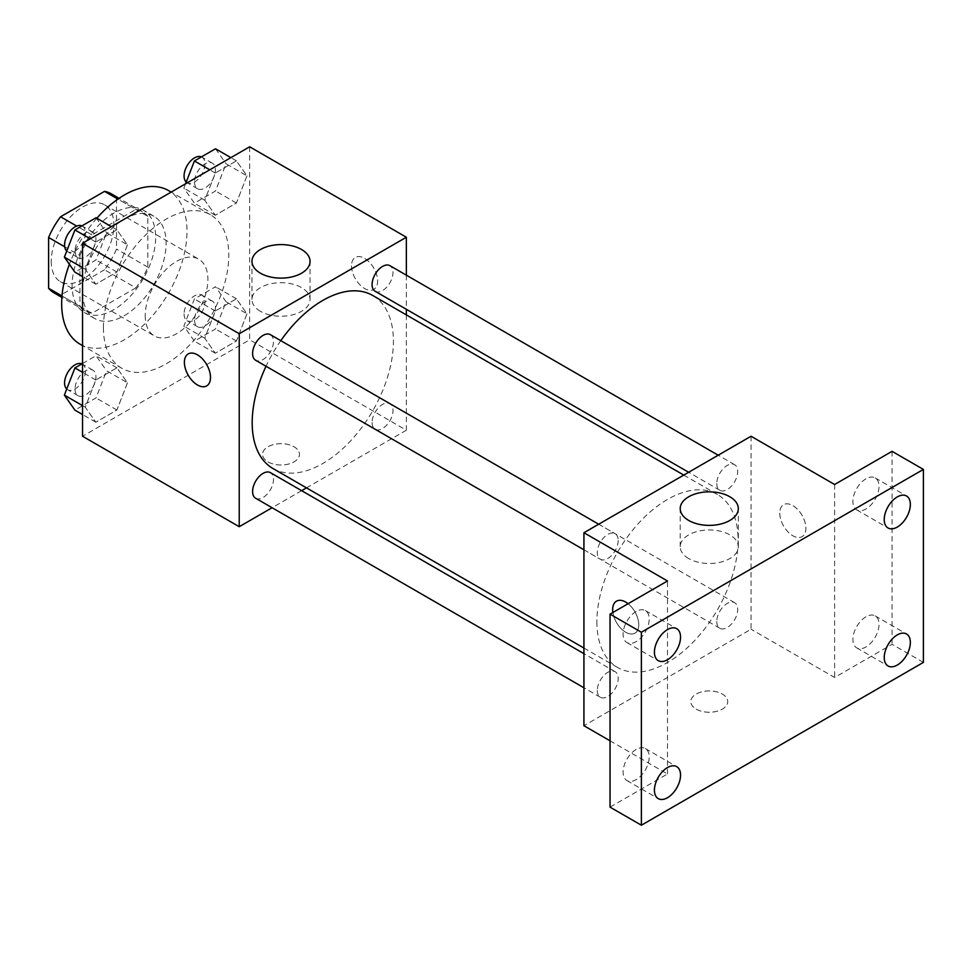 <?xml version="1.0" encoding="UTF-8"?>
<svg xmlns="http://www.w3.org/2000/svg" width="972" height="972" viewBox="0 0 972 972"><rect width="100%" height="100%" fill="white"/><g stroke="black" fill="none" stroke-linecap="round" stroke-linejoin="round"><path stroke-width="0.73" stroke-dasharray="4.86 3.65" d="M145.217 315.633A44.311 25.588 120 0 0 154.402 335.923A44.311 25.588 120 0 0 198.713 310.335A44.311 25.588 120 0 0 198.713 259.16A44.311 25.588 120 0 0 164.56 271.042A44.311 25.588 120 0 0 145.217 315.633M51.212 261.359A44.311 25.588 120 0 0 60.386 281.649A44.311 25.588 120 0 0 104.709 256.061A44.311 25.588 120 0 0 104.709 204.885A44.311 25.588 120 0 0 70.555 216.768A44.311 25.588 120 0 0 51.212 261.359M116.494 198.288L116.494 249.051A57.202 33.024 120 0 1 104.526 269.779L135.873 287.87A57.202 33.024 120 0 0 147.829 267.142L147.829 216.379L116.494 198.288A57.202 33.024 120 0 0 111.148 193.732M104.526 269.779L60.568 295.16A57.202 33.024 120 0 1 53.946 292.803M135.873 287.87L91.903 313.251L60.568 295.16M61.989 295.986L79.935 306.35L79.935 255.575L64.711 246.791M79.935 306.35A57.202 33.024 120 0 0 85.281 310.894A57.202 33.024 120 0 0 91.903 313.251M147.829 216.379A57.202 33.024 120 0 0 142.483 211.823A57.202 33.024 120 0 0 135.873 209.466L117.916 199.102M79.935 255.575A57.202 33.024 120 0 1 91.903 234.86L135.873 209.466M113.882 309.606A59.085 34.117 -60 0 1 84.345 312.534A59.085 34.117 -60 0 1 84.345 244.3A59.085 34.117 -60 0 1 143.431 210.195A59.085 34.117 -60 0 1 152.483 257.531A59.085 34.117 -60 0 1 113.882 309.606M124.331 315.633A59.085 34.117 120 0 0 162.931 263.57A59.085 34.117 120 0 0 153.868 216.221A59.085 34.117 120 0 0 108.342 232.053A59.085 34.117 120 0 0 82.547 291.515A59.085 34.117 120 0 0 94.782 318.561A59.085 34.117 120 0 0 124.331 315.633M91.903 234.86L76.679 226.063M147.829 267.142L116.494 249.051M80.008 344.149A88.634 51.176 120 0 0 168.642 292.973A88.634 51.176 120 0 0 168.642 190.634M96.836 218.226A88.634 51.176 120 0 0 69.389 264.287M103.433 327.698A88.634 51.176 120 0 0 121.792 368.267A88.634 51.176 120 0 0 210.426 317.103A88.634 51.176 120 0 0 210.426 214.751A88.634 51.176 120 0 0 142.131 238.505A88.634 51.176 120 0 0 103.433 327.698M246.961 313.822L236.415 341.026L215.31 353.213L204.752 338.195L215.31 310.991L236.415 298.805L246.961 313.822L236.415 341.026L215.31 353.213L204.752 338.195L215.31 310.991L236.415 298.805L246.961 313.822L226.075 301.757L215.517 328.961L194.412 341.148L183.866 326.13L194.412 298.939L215.517 286.752L226.075 301.757M246.961 175.847L236.415 203.039L215.31 215.225L204.752 200.22L215.31 173.016L236.415 160.83L246.961 175.847L236.415 203.039L215.31 215.225L204.752 200.22L215.31 173.016L236.415 160.83L246.961 175.847L226.075 163.782L215.517 190.986L194.412 203.172L183.866 188.155L185.555 183.805M249.67 146.784L249.67 339.763L82.547 436.246M127.466 382.81L116.919 410.014L95.815 422.2L85.257 407.183L95.815 379.991L116.919 367.805L127.466 382.81L116.919 410.014L95.815 422.2L85.257 407.183L95.815 379.991L116.919 367.805L127.466 382.81L106.58 370.757L96.021 397.949L74.917 410.135M127.466 244.835L116.919 272.026L95.815 284.213L85.257 269.208L95.815 242.004L116.919 229.817L127.466 244.835L116.919 272.026L95.815 284.213L85.257 269.208L95.815 242.004L116.919 229.817L127.466 244.835L106.58 232.77L96.021 259.974L74.917 272.16M406.357 314.916L406.357 430.219L249.67 339.763M406.357 430.219L306.496 487.871M301.636 490.678L272.087 507.736M267.956 461.882A18.468 10.656 0 0 0 288.077 464.191A18.468 10.656 0 0 0 299.473 454.337A18.468 10.656 0 0 0 281.005 443.682A18.468 10.656 0 0 0 262.549 454.337A18.468 10.656 0 0 0 267.956 461.882A18.468 10.656 0 0 0 288.077 464.179A18.468 10.656 0 0 0 299.473 454.337A18.468 10.656 0 0 0 281.005 443.669A18.468 10.656 0 0 0 262.549 454.337A18.468 10.656 0 0 0 267.956 461.87M272.865 468.455A99.861 57.652 120 0 0 372.726 410.804A99.861 57.652 120 0 0 372.726 295.488M280.799 340.674A99.861 57.652 120 0 0 266.024 366.25M406.357 275.173L406.357 309.29M375.156 291.284A14.774 8.529 120 0 0 389.93 282.755A14.774 8.529 120 0 0 389.93 265.696M372.094 422.504A14.774 8.529 120 0 0 375.156 429.26A14.774 8.529 120 0 0 389.93 420.73A14.774 8.529 120 0 0 389.93 403.672A14.774 8.529 120 0 0 378.545 407.633A14.774 8.529 120 0 0 372.094 422.504M255.66 498.247A14.774 8.529 120 0 0 270.435 489.718A14.774 8.529 120 0 0 270.435 472.659M270.435 334.684A14.774 8.529 -60 0 1 273.484 341.451A14.774 8.529 -60 0 1 267.045 356.311A14.774 8.529 -60 0 1 255.66 360.272M351.512 265.878A18.468 10.656 -120 0 0 359.579 284.468A18.468 10.656 -120 0 0 373.807 289.413A18.468 10.656 -120 0 0 373.807 268.09A18.468 10.656 -120 0 0 355.339 257.434A18.468 10.656 -120 0 0 351.512 265.878A18.468 10.656 -120 0 0 359.567 284.468A18.468 10.656 -120 0 0 373.795 289.413A18.468 10.656 -120 0 0 373.795 268.102A18.468 10.656 -120 0 0 355.327 257.434A18.468 10.656 -120 0 0 351.512 265.891M188.228 353.917L188.216 353.917A18.468 10.656 60 0 1 188.228 353.917A18.468 10.656 60 0 1 202.455 358.862A18.468 10.656 60 0 1 210.511 377.44A18.468 10.656 60 0 1 206.684 385.896L206.684 385.896M260.472 311.332A29.051 16.767 180 0 1 251.967 299.473A29.051 16.767 180 0 1 281.005 282.706A29.051 16.767 180 0 1 310.056 299.473A29.051 16.767 180 0 1 292.122 314.964A29.051 16.767 180 0 1 260.472 311.332M596.881 621.752A99.861 57.652 120 0 0 617.56 667.46A99.861 57.652 120 0 0 717.421 609.808A99.861 57.652 120 0 0 717.421 494.505A99.861 57.652 120 0 0 640.463 521.259A99.861 57.652 120 0 0 596.881 621.752M618.192 540.456A14.774 8.529 -60 0 1 611.74 555.316A14.774 8.529 -60 0 1 600.356 559.277A14.774 8.529 -60 0 1 600.356 542.218A14.774 8.529 -60 0 1 615.13 533.689A14.774 8.529 -60 0 1 618.192 540.456M716.789 621.509A14.774 8.529 120 0 0 719.851 628.277A14.774 8.529 120 0 0 734.625 619.747A14.774 8.529 120 0 0 734.625 602.689A14.774 8.529 120 0 0 723.241 606.637A14.774 8.529 120 0 0 716.789 621.509M597.294 690.497A14.774 8.529 120 0 0 600.356 697.264A14.774 8.529 120 0 0 615.13 688.735A14.774 8.529 120 0 0 615.13 671.676A14.774 8.529 120 0 0 603.746 675.637A14.774 8.529 120 0 0 597.294 690.497M716.789 483.521A14.774 8.529 120 0 0 719.851 490.289A14.774 8.529 120 0 0 734.625 481.76A14.774 8.529 120 0 0 734.625 464.701A14.774 8.529 120 0 0 723.241 468.662A14.774 8.529 120 0 0 716.789 483.521M751.052 436.246L751.052 629.224L583.929 725.72M923.4 662.394L892.065 644.302L834.62 677.472L751.052 629.224M610.039 740.798L667.485 773.967L610.039 807.125M696.207 709.135A18.468 10.656 0 0 0 716.34 711.443A18.468 10.656 0 0 0 727.736 701.59A18.468 10.656 0 0 0 709.268 690.934A18.468 10.656 0 0 0 690.8 701.59A18.468 10.656 0 0 0 696.207 709.135A18.468 10.656 0 0 0 716.34 711.431A18.468 10.656 0 0 0 727.736 701.59A18.468 10.656 0 0 0 709.268 690.922A18.468 10.656 0 0 0 690.8 701.59A18.468 10.656 0 0 0 696.207 709.123M834.62 484.493L834.62 677.472M779.775 513.143A18.468 10.656 -120 0 0 787.83 531.72A18.468 10.656 -120 0 0 802.07 536.666A18.468 10.656 -120 0 0 802.07 515.342A18.468 10.656 -120 0 0 783.602 504.687A18.468 10.656 -120 0 0 779.775 513.143A18.468 10.656 -120 0 0 787.83 531.72A18.468 10.656 -120 0 0 802.058 536.666A18.468 10.656 -120 0 0 802.058 515.354A18.468 10.656 -120 0 0 783.59 504.687A18.468 10.656 -120 0 0 779.763 513.143M667.485 773.967L667.485 580.977M628.094 603.721A18.468 10.656 60 0 1 638.762 624.704A18.468 10.656 60 0 1 634.935 633.161A18.468 10.656 60 0 1 621.837 629.334A18.468 10.656 60 0 1 612.87 612.518M616.479 601.17L616.479 601.17A18.468 10.656 60 0 1 630.707 606.115A18.468 10.656 60 0 1 638.774 624.692A18.468 10.656 60 0 1 634.947 633.149A18.468 10.656 60 0 1 621.849 629.334A18.468 10.656 60 0 1 612.882 612.506M688.735 558.584A29.051 16.767 180 0 1 680.218 546.726A29.051 16.767 180 0 1 709.268 529.959A29.051 16.767 180 0 1 738.319 546.726A29.051 16.767 180 0 1 720.386 562.217A29.051 16.767 180 0 1 688.735 558.584M865.955 616.807A18.468 10.656 120 0 0 853.89 633.076A18.468 10.656 120 0 0 856.721 647.874A18.468 10.656 120 0 0 875.189 637.207A18.468 10.656 120 0 0 875.189 615.884A18.468 10.656 120 0 0 865.955 616.807M865.955 478.819A18.468 10.656 120 0 0 853.89 495.088A18.468 10.656 120 0 0 856.721 509.887A18.468 10.656 120 0 0 875.189 499.231A18.468 10.656 120 0 0 875.189 477.908A18.468 10.656 120 0 0 865.955 478.819M892.065 451.324L892.065 644.302M636.15 749.473A18.468 10.656 120 0 0 624.085 765.754A18.468 10.656 120 0 0 626.916 780.54A18.468 10.656 120 0 0 645.384 769.885A18.468 10.656 120 0 0 645.384 748.562A18.468 10.656 120 0 0 636.15 749.473M636.15 611.497A18.468 10.656 120 0 0 624.085 627.766A18.468 10.656 120 0 0 626.916 642.565A18.468 10.656 120 0 0 645.384 631.897A18.468 10.656 120 0 0 645.384 610.586A18.468 10.656 120 0 0 636.15 611.497M96.021 217.752L106.58 232.77M75.026 250.983A14.774 8.529 120 0 0 78.088 257.75A14.774 8.529 120 0 0 92.862 249.221A14.774 8.529 120 0 0 92.862 232.162A14.774 8.529 120 0 0 81.478 236.123A14.774 8.529 120 0 0 75.026 250.983M116.919 272.026L96.021 259.974M95.815 284.213L82.547 276.558M85.257 269.208L82.547 267.64M95.815 242.004L90.275 238.808M116.919 229.817L111.379 226.622M66.728 251.043A14.774 8.529 120 0 0 67.639 251.724A14.774 8.529 120 0 0 82.413 243.194A14.774 8.529 120 0 0 82.413 226.136A14.774 8.529 120 0 0 81.94 225.893M215.517 148.765L226.075 163.782M194.522 181.995A14.774 8.529 120 0 0 197.583 188.762A14.774 8.529 120 0 0 212.358 180.233A14.774 8.529 120 0 0 212.358 163.175A14.774 8.529 120 0 0 200.973 167.135A14.774 8.529 120 0 0 194.522 181.995M236.415 203.039L215.517 190.986M215.31 215.225L194.412 203.172M204.752 200.22L183.866 188.155M215.31 173.016L209.77 169.821M236.415 160.83L230.874 157.634M186.223 182.056A14.774 8.529 120 0 0 187.134 182.724A14.774 8.529 120 0 0 201.909 174.195A14.774 8.529 120 0 0 201.909 157.148A14.774 8.529 120 0 0 201.435 156.905M82.547 363.516L96.021 355.74L106.58 370.757M75.026 388.97A14.774 8.529 120 0 0 78.088 395.726A14.774 8.529 120 0 0 92.862 387.208A14.774 8.529 120 0 0 92.862 370.15A14.774 8.529 120 0 0 81.478 374.099A14.774 8.529 120 0 0 75.026 388.97M116.919 410.014L96.021 397.949M95.815 422.2L82.547 414.546M85.257 407.183L82.547 405.628M95.815 379.991L82.547 372.325M116.919 367.805L96.021 355.74M66.728 389.031A14.774 8.529 120 0 0 67.639 389.699A14.774 8.529 120 0 0 82.413 381.17A14.774 8.529 120 0 0 82.413 364.111A14.774 8.529 120 0 0 81.94 363.868M194.522 319.982A14.774 8.529 120 0 0 197.583 326.738A14.774 8.529 120 0 0 212.358 318.209A14.774 8.529 120 0 0 212.358 301.15A14.774 8.529 120 0 0 200.973 305.111A14.774 8.529 120 0 0 194.522 319.982M236.415 341.026L215.517 328.961M215.31 353.213L194.412 341.148M204.752 338.195L183.866 326.13M215.31 310.991L194.412 298.939M236.415 298.805L215.517 286.752M184.073 313.944A14.774 8.529 120 0 0 187.134 320.711A14.774 8.529 120 0 0 201.909 312.182A14.774 8.529 120 0 0 201.909 295.124A14.774 8.529 120 0 0 190.524 299.084A14.774 8.529 120 0 0 184.073 313.944M60.386 281.649L154.402 335.923M104.709 204.885L198.713 259.16M153.868 216.221L143.431 210.195M94.782 318.561L84.345 312.534M142.483 211.823L119.07 198.312M85.281 310.894L61.88 297.383M210.426 214.751L171.181 192.091M121.792 368.267L82.547 345.607M310.056 299.473L310.056 261.359M251.967 299.473L251.967 261.359M717.421 494.505L683.778 475.077M617.56 667.46L583.929 648.045M583.929 549.788L600.356 559.277M598.691 524.212L615.13 533.689M734.625 602.689L389.93 403.672M719.851 628.277L375.156 429.26M615.13 671.676L583.929 653.658M600.356 697.264L583.929 687.775M734.625 464.701L718.187 455.212M719.851 490.289L688.65 472.271M738.319 546.726L738.319 508.611M680.218 546.726L680.218 508.611M856.721 647.874L888.056 665.966M875.189 615.884L906.524 633.987M626.916 780.54L658.251 798.632M645.384 748.562L676.719 766.653M626.916 642.565L658.251 660.656M645.384 610.586L676.719 628.677M856.721 509.887L888.056 527.978M875.189 477.908L906.524 495.999M92.862 232.162L82.413 226.136M78.088 257.75L67.639 251.724M212.358 163.175L201.909 157.148M197.583 188.762L187.134 182.724M92.862 370.15L82.413 364.111M78.088 395.726L67.639 389.699M212.358 301.15L201.909 295.124M197.583 326.738L187.134 320.711"/><path stroke-width="1.46" d="M76.679 226.063L60.568 216.768L104.526 191.375A57.202 33.024 120 0 1 111.148 193.732L119.07 198.312M61.989 295.986L48.6 288.259A57.202 33.024 120 0 0 53.946 292.803L61.88 297.383M48.6 288.259L48.6 237.484A57.202 33.024 120 0 1 60.568 216.768M64.711 246.791L48.6 237.484M117.916 199.102L104.526 191.375M69.389 264.287A88.634 51.176 120 0 0 61.661 303.58A88.634 51.176 120 0 0 80.008 344.149L82.547 345.607M171.181 192.091L168.642 190.634A88.634 51.176 120 0 0 96.836 218.226M272.087 507.736L239.234 526.702L82.547 436.246L82.547 243.267L249.67 146.784L406.357 237.241L406.357 275.173M306.496 487.871L301.636 490.678M266.024 366.25A99.861 57.652 120 0 0 252.185 422.735A99.861 57.652 120 0 0 272.865 468.455L583.929 648.045M683.778 475.077L372.726 295.488A99.861 57.652 120 0 0 280.799 340.674M406.357 309.29L406.357 314.916M239.234 526.702L239.234 333.724L406.357 237.241M718.187 455.212L389.93 265.696A14.774 8.529 120 0 0 378.545 269.657A14.774 8.529 120 0 0 372.094 284.517A14.774 8.529 120 0 0 375.156 291.284L688.65 472.271M583.929 653.658L270.435 472.659A14.774 8.529 120 0 0 259.05 476.62A14.774 8.529 120 0 0 252.599 491.492A14.774 8.529 120 0 0 255.66 498.247L583.929 687.775M583.929 549.788L255.66 360.272A14.774 8.529 -60 0 1 255.66 343.213A14.774 8.529 -60 0 1 270.435 334.684L598.691 524.212M239.234 333.724L82.547 243.267M260.472 273.217A29.051 16.767 180 0 1 251.967 261.359A29.051 16.767 180 0 1 281.005 244.592A29.051 16.767 180 0 1 310.056 261.359A29.051 16.767 180 0 1 292.122 276.85A29.051 16.767 180 0 1 260.472 273.217M210.499 377.452A18.468 10.656 60 0 1 206.684 385.896A18.468 10.656 60 0 1 188.216 375.241A18.468 10.656 60 0 1 188.216 353.917A18.468 10.656 60 0 1 202.443 358.862A18.468 10.656 60 0 1 210.499 377.452M206.684 385.896A18.468 10.656 60 0 1 188.228 375.241A18.468 10.656 60 0 1 188.216 353.917M610.039 740.798L583.929 725.72L583.929 532.741L751.052 436.246L834.62 484.493L892.065 451.324L923.4 469.415L923.4 662.394L641.374 825.216L610.039 807.125L610.039 614.146L667.485 580.977L583.929 532.741M641.374 825.216L641.374 632.237L610.039 614.146M641.374 632.237L923.4 469.415M688.735 520.47A29.051 16.767 180 0 1 680.218 508.611A29.051 16.767 180 0 1 709.268 491.844A29.051 16.767 180 0 1 738.319 508.611A29.051 16.767 180 0 1 720.386 524.102A29.051 16.767 180 0 1 688.735 520.47M612.87 612.518A18.468 10.656 60 0 1 616.479 601.17A18.468 10.656 60 0 1 628.094 603.721M612.882 612.506A18.468 10.656 60 0 1 616.479 601.17M897.29 527.067A18.468 10.656 -60 0 1 888.056 527.978A18.468 10.656 -60 0 1 885.225 513.192A18.468 10.656 -60 0 1 897.29 496.911A18.468 10.656 -60 0 1 906.524 495.999A18.468 10.656 -60 0 1 909.355 510.798A18.468 10.656 -60 0 1 897.29 527.067M667.485 659.745A18.468 10.656 -60 0 1 658.251 660.656A18.468 10.656 -60 0 1 655.42 645.858A18.468 10.656 -60 0 1 667.485 629.589A18.468 10.656 -60 0 1 676.719 628.677A18.468 10.656 -60 0 1 679.549 643.464A18.468 10.656 -60 0 1 667.485 659.745M667.485 797.72A18.468 10.656 -60 0 1 658.251 798.632A18.468 10.656 -60 0 1 655.42 783.845A18.468 10.656 -60 0 1 667.485 767.564A18.468 10.656 -60 0 1 676.719 766.653A18.468 10.656 -60 0 1 679.549 781.452A18.468 10.656 -60 0 1 667.485 797.72M897.29 665.055A18.468 10.656 -60 0 1 888.056 665.966A18.468 10.656 -60 0 1 885.225 651.167A18.468 10.656 -60 0 1 897.29 634.898A18.468 10.656 -60 0 1 906.524 633.987A18.468 10.656 -60 0 1 909.355 648.774A18.468 10.656 -60 0 1 897.29 665.055M82.547 276.558L74.917 272.16L64.371 257.143L74.917 229.939L96.021 217.752L111.379 226.622M82.547 267.64L64.371 257.143M90.275 238.808L74.917 229.939M81.94 225.893A14.774 8.529 120 0 0 70.725 230.413A14.774 8.529 120 0 0 64.577 244.956A14.774 8.529 120 0 0 66.728 251.043M185.555 183.805L194.412 160.951L215.517 148.765L230.874 157.634M209.77 169.821L194.412 160.951M201.435 156.905A14.774 8.529 120 0 0 190.22 161.425A14.774 8.529 120 0 0 184.073 175.968A14.774 8.529 120 0 0 186.223 182.056M82.547 414.546L74.917 410.135L64.371 395.13L74.917 367.926L82.547 363.516M82.547 405.628L64.371 395.13M82.547 372.325L74.917 367.926M81.94 363.868A14.774 8.529 120 0 0 70.725 368.4A14.774 8.529 120 0 0 64.577 382.944A14.774 8.529 120 0 0 66.728 389.031"/></g></svg>
